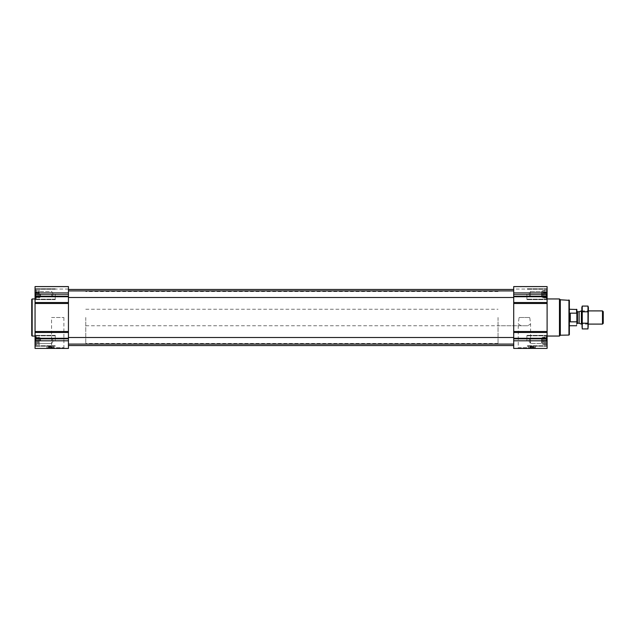 <?xml version="1.0" encoding="UTF-8"?>
<svg xmlns="http://www.w3.org/2000/svg" width="635" height="635" viewBox="0 0 635 635"><rect width="100%" height="100%" fill="white"/><g stroke="black" fill="none" stroke-linecap="round" stroke-linejoin="round"><path stroke-width="0.48" stroke-dasharray="3.17 2.38" d="M519.089 317.5L529.757 317.5L530.59 323.937L527.804 325.747L521.041 325.747L518.255 323.937L519.089 317.5L529.757 317.5M517.557 348.424L531.289 348.424L517.557 348.424L518.255 347.718L530.582 347.718L518.255 347.718L518.255 323.937M35.052 294.203L35.052 286.575L35.052 292.846L35.052 286.575L68.445 286.575L35.052 286.575L68.445 286.575L68.445 297.505L68.445 290.909L68.445 297.505L68.445 290.909L68.445 294.203L35.052 294.203L35.052 348.424L68.445 348.424L68.445 332.486L35.052 332.486M35.385 295.092L35.385 293.322L35.385 296.624L35.385 295.092L39.172 295.092L39.172 294.203L35.155 294.203L35.155 292.298L35.155 294.203L39.172 294.203L39.172 293.322L35.385 293.322L35.385 291.79L35.385 293.322L39.172 293.322L39.172 292.298L35.155 292.298L35.155 290.909L35.155 292.298L39.172 292.298L39.172 291.79L35.385 291.79L35.155 290.909L35.385 291.79L39.172 291.79L39.172 290.909L35.155 290.909L35.155 290.401L35.385 290.909L39.172 290.909L35.385 290.909L35.155 290.401L35.385 290.909L39.172 290.909L39.172 290.401L35.052 290.211L39.172 290.401L39.172 295.092L35.385 295.092L39.172 295.092L39.172 296.108L35.155 296.108L35.155 297.505L35.155 296.108L39.172 296.108L39.172 296.624L35.385 296.624L35.155 297.505L35.385 296.624L39.172 296.624L39.172 297.505L35.155 297.505L35.155 298.013L35.385 297.505L39.172 297.505L35.385 297.505L35.155 298.013L35.385 297.505L39.172 297.505L39.172 298.013L35.052 298.204L39.172 298.013L39.172 290.909L39.172 294.203L35.155 294.203L39.172 294.203L39.172 293.322L35.385 293.322L39.172 293.322L39.172 292.298L35.155 292.298L39.172 292.298L39.172 291.79L35.385 291.79L39.172 291.79L39.172 290.909L35.155 290.909L39.172 290.909L35.385 290.909L39.172 290.909L39.172 290.401L39.172 295.092L35.385 295.092M35.385 341.678L35.385 339.908L35.385 343.21L35.385 341.678L39.172 341.678L39.172 340.797L35.155 340.797L35.155 338.892L35.155 340.797L39.172 340.797L39.172 339.908L35.385 339.908L35.385 338.376L35.385 339.908L39.172 339.908L39.172 338.892L35.155 338.892L35.155 337.495L35.155 338.892L39.172 338.892L39.172 338.376L35.385 338.376L35.155 337.495L35.385 338.376L39.172 338.376L39.172 337.495L35.155 337.495L35.155 336.987L35.385 337.495L39.172 337.495L35.385 337.495L35.155 336.987L35.385 337.495L39.172 337.495L39.172 336.987L35.052 336.796L39.172 336.987L39.172 341.678L35.385 341.678L39.172 341.678L39.172 342.702L35.155 342.702L35.155 344.091L35.155 342.702L39.172 342.702L39.172 343.21L35.385 343.21L35.155 344.091L35.385 343.21L39.172 343.21L39.172 344.091L35.155 344.091L35.155 344.599L35.385 344.091L39.172 344.091L35.385 344.091L35.155 344.599L35.385 344.091L39.172 344.091L39.172 344.599L35.052 344.789L39.172 344.599L39.172 337.495L39.172 340.797L35.155 340.797L39.172 340.797L39.172 339.908L35.385 339.908L39.172 339.908L39.172 338.892L35.155 338.892L39.172 338.892L39.172 338.376L35.385 338.376L39.172 338.376L39.172 337.495L35.155 337.495L39.172 337.495L35.385 337.495L39.172 337.495L39.172 336.987L39.172 341.678L35.385 341.678M50.633 346.94L51.729 346.94L50.633 346.94M546.989 297.505L546.989 296.108L546.989 297.505L542.973 297.505L542.973 298.013L542.973 290.401L542.973 298.013L542.973 290.401L542.973 297.505L542.147 297.505L542.147 290.909L542.147 297.505L542.147 290.909L542.147 297.505L541.591 296.95L541.591 291.465L541.591 296.95L541.591 291.465L541.591 296.95L530.439 296.95L530.439 291.465L530.439 296.95L530.439 291.465L530.439 296.95L528.86 294.203L530.439 291.465L541.591 291.465L542.973 290.909L542.973 294.203L542.973 290.909L541.591 291.465L530.439 291.465L528.86 294.203L530.439 296.95L541.591 296.95L542.147 297.505L546.759 297.505L546.989 298.013L546.759 297.505L542.973 297.505L546.989 297.505M546.759 295.092L546.759 293.322L546.759 295.092L542.973 295.092L542.973 296.624L542.973 295.092L546.759 295.092M547.1 332.486L547.1 286.575L513.707 286.575L513.707 348.424L547.1 348.424L547.1 332.486L513.707 332.486M546.989 292.298L546.989 294.203L546.989 290.909L546.989 292.298L542.973 292.298L546.989 292.298M546.759 290.909L546.759 291.79L546.989 290.401L546.759 290.909L542.973 290.909L546.759 290.909M546.989 344.091L546.989 342.702L546.989 344.091L542.973 344.091L542.973 344.599L542.973 336.987L542.973 344.599L542.973 336.987L542.973 344.091L542.147 344.091L542.147 337.495L542.147 344.091L542.147 337.495L542.147 344.091L541.591 343.535L541.591 338.05L541.591 343.535L541.591 338.05L541.591 343.535L530.439 343.535L530.439 338.05L530.439 343.535L530.439 338.05L530.439 343.535L528.86 340.797L530.439 338.05L541.591 338.05L542.973 337.495L542.973 340.797L542.973 337.495L541.591 338.05L530.439 338.05L528.86 340.797L530.439 343.535L541.591 343.535L542.147 344.091L546.759 344.091L546.989 344.599L546.759 344.091L542.973 344.091L546.989 344.091M546.759 341.678L546.759 339.908L546.759 341.678L542.973 341.678L542.973 343.21L542.973 341.678L546.759 341.678M546.989 338.892L546.989 340.797L546.989 337.495L546.989 338.892L542.973 338.892L546.989 338.892M546.759 337.495L546.759 338.376L546.989 336.987L546.759 337.495L542.973 337.495L546.759 337.495M532.17 346.94L533.273 346.94L532.17 346.94M547.1 286.575L513.707 286.575L547.1 286.575L547.1 292.846L547.1 286.575M547.1 292.735L547.1 289.052L547.1 292.735L513.707 292.846L513.707 289.052L513.707 292.735L547.1 292.735M528.217 348.424L535.472 348.424L528.217 348.424L528.217 347.678L535.472 347.678L528.217 347.678L535.392 347.456L528.296 347.456L528.542 346.043L535.138 346.043L528.542 346.043L528.542 348.21L535.138 348.21L528.669 348.424M547.1 340.797L547.1 335.351L547.1 346.234L547.1 335.351L547.1 345.313L547.1 336.272L547.1 345.313L547.1 336.272L547.1 340.797L513.707 340.797M547.1 294.203L547.1 299.649L547.1 288.766L547.1 299.649L547.1 288.766L547.1 298.728L547.1 289.687L547.1 298.728L547.1 289.687L547.1 294.203L513.707 294.203M547.1 317.5L547.1 336.05L547.1 317.5M513.707 317.5L513.707 345.535L513.707 317.5M68.445 317.5L68.445 345.535L68.445 317.5M68.445 294.203L68.445 332.486M68.445 292.735L68.445 289.052L68.445 292.735L35.052 292.846L35.052 289.052L35.052 292.735L68.445 292.735M46.672 348.424L53.927 348.424L46.672 348.424L46.672 347.678L53.927 347.678L46.672 347.678L53.848 347.456L46.752 347.456L47.006 346.043L53.602 346.043L47.006 346.043L47.006 348.21L53.602 348.21L47.125 348.424M50.856 348.424L64.595 348.424L50.856 348.424L51.562 347.718L63.889 347.718L51.562 347.718L51.562 317.5L63.889 317.5L51.562 317.5M35.052 317.5L35.052 336.05L35.052 317.5M569.357 300.347L569.357 334.653M569.357 317.5L569.357 325.747L569.357 317.5M568.952 299.934L568.952 335.066M560.308 299.784L560.308 335.216M559.467 298.95L559.467 336.05M531.511 346.94L530.415 346.94L531.511 346.94M529.78 348.424L533.908 348.424L529.78 348.424L533.678 348.194L530.003 348.194L530.003 346.527L533.678 346.527L530.003 346.527L530.415 346.94M532.17 346.115L532.17 346.678L532.17 346.115L531.511 346.115L531.511 346.678L531.511 346.115L532.17 346.115M526.899 340.797L526.899 335.351L526.899 340.797M526.899 294.203L526.899 299.649L526.899 294.203M546.354 340.797L546.354 335.844L546.354 340.797M546.354 294.203L546.354 299.156L546.354 294.203M546.989 340.797L542.973 340.797L546.989 340.797M546.759 339.908L542.973 339.908L546.759 339.908M546.759 338.376L542.973 338.376L546.759 338.376M546.989 336.987L542.973 336.987L546.989 336.987M546.989 342.702L542.973 342.702L546.989 342.702M546.759 343.21L542.973 343.21L546.759 343.21M546.989 344.599L542.973 344.599L546.989 344.599M546.989 294.203L542.973 294.203L546.989 294.203M546.759 293.322L542.973 293.322L546.759 293.322M546.759 291.79L542.973 291.79L546.759 291.79M546.989 290.401L542.973 290.401L546.989 290.401M546.989 296.108L542.973 296.108L546.989 296.108M546.759 296.624L542.973 296.624L546.759 296.624M546.989 298.013L542.973 298.013L546.989 298.013M32.163 298.95L32.163 336.05M31.75 299.363L31.75 335.637M49.974 346.94L48.879 346.94L49.974 346.94M48.244 348.424L52.364 348.424L48.244 348.424L52.141 348.194L48.466 348.194L48.466 346.527L52.141 346.527L48.466 346.527L48.879 346.94M50.633 346.115L50.633 346.678L50.633 346.115L49.974 346.115L49.974 346.678L49.974 346.115L50.633 346.115M55.253 340.797L55.253 335.351L55.253 340.797M55.253 294.203L55.253 299.649L55.253 294.203M35.79 340.797L35.79 335.844L35.79 340.797M35.79 294.203L35.79 299.156L35.79 294.203M51.705 340.797L51.705 338.05L51.705 340.797M40.553 340.797L40.553 338.05L40.553 340.797M39.997 340.797L39.997 337.495L39.997 340.797M39.172 341.678L39.172 342.702L35.155 342.702L39.172 342.702L39.172 343.21L35.385 343.21L39.172 343.21L39.172 344.091L35.155 344.091L39.172 344.091L35.385 344.091L39.172 344.091L39.172 344.599L39.172 341.678M39.172 340.797L39.172 337.495L39.172 340.797M51.705 294.203L51.705 296.95L51.705 294.203M40.553 294.203L40.553 296.95L40.553 294.203M39.997 294.203L39.997 297.505L39.997 294.203M39.172 295.092L39.172 296.108L35.155 296.108L39.172 296.108L39.172 296.624L35.385 296.624L39.172 296.624L39.172 297.505L35.155 297.505L39.172 297.505L35.385 297.505L39.172 297.505L39.172 298.013L39.172 295.092M39.172 294.203L39.172 297.505L39.172 294.203M498.038 317.5L498.038 343.471L498.038 317.5M576.866 309.491L576.866 325.509M576.866 317.5L576.866 323.85L576.866 317.5M576.628 309.253L576.866 313.619L576.628 313.158L570.27 313.158L570.27 321.842L570.27 313.158L570.27 321.842L576.628 321.842L576.628 325.747M576.866 321.381L576.628 321.842M85.757 317.5L85.757 343.471L85.757 317.5M603.25 311.666L603.25 323.334M602.488 310.904L602.488 324.096M581.39 310.904L581.39 324.096M581.811 327.35L581.811 307.65M581.811 310.904L581.811 324.096L581.811 310.904L582.478 311.571L582.478 323.429L582.478 311.571L587.74 311.571L587.74 323.429L587.74 311.571L588.407 310.904L588.407 324.096L588.407 310.904L581.811 310.904M582.231 306.078L582.231 328.922M582.231 311.785L587.986 311.785L587.986 306.078M582.231 323.215L587.986 323.215L587.986 311.785M587.986 328.922L587.986 323.215M588.407 327.35L588.407 307.65M547.1 338.852L513.707 338.852M547.1 338.264L513.707 338.264M547.1 331.502L513.707 331.502M547.1 303.498L513.707 303.498M547.1 302.514L513.707 302.514M547.1 296.735L513.707 296.735M547.1 296.148L513.707 296.148M547.1 286.822L513.707 286.822L547.1 286.822M547.1 292.6L513.707 292.6L547.1 292.6M68.445 338.852L35.052 338.852M68.445 340.797L35.052 340.797M68.445 338.264L35.052 338.264M68.445 331.502L35.052 331.502M68.445 303.498L35.052 303.498M68.445 302.514L35.052 302.514M68.445 296.735L35.052 296.735M68.445 296.148L35.052 296.148M68.445 286.822L35.052 286.822L68.445 286.822M68.445 292.6L35.052 292.6L68.445 292.6M579.112 311.729L579.112 323.271M578.898 311.769L578.898 323.231M577.485 311.769L577.485 323.231M531.289 348.424L530.582 347.718L530.582 323.937M547.1 292.846L513.707 292.846L547.1 292.846M547.1 289.052L513.707 289.052M68.445 344.091L513.707 344.091M68.445 337.495L513.707 337.495M68.445 297.505L513.707 297.505M68.445 290.909L513.707 290.909M68.445 292.846L35.052 292.846L68.445 292.846M68.445 289.052L35.052 289.052M535.472 348.424L535.138 346.043L535.019 348.424M533.273 346.94L533.678 346.527L533.908 348.424M547.1 335.351L526.899 335.351L547.1 335.351M547.1 346.234L526.899 346.234L547.1 346.234M547.1 288.766L526.899 288.766L547.1 288.766M547.1 299.649L526.899 299.649L547.1 299.649M547.1 336.272L546.354 335.844L526.899 335.844L546.354 335.844L547.1 336.272M547.1 345.313L546.354 345.742L526.899 345.742L546.354 345.742L547.1 345.313M547.1 289.687L546.354 289.258L526.899 289.258L546.354 289.258L547.1 289.687M547.1 298.728L546.354 299.156L526.899 299.156L546.354 299.156L547.1 298.728M63.889 317.5L63.889 347.718L64.595 348.424M53.927 348.424L53.602 346.043L53.475 348.424M51.729 346.94L52.141 346.527L52.364 348.424M55.253 335.351L35.052 335.351L55.253 335.351M55.253 346.234L35.052 346.234L55.253 346.234M55.253 288.766L35.052 288.766L55.253 288.766M55.253 299.649L35.052 299.649L55.253 299.649M55.253 335.844L35.79 335.844L35.052 336.272L35.79 335.844L55.253 335.844M55.253 345.742L35.79 345.742L35.052 345.313L35.79 345.742L55.253 345.742M55.253 289.258L35.79 289.258L35.052 289.687L35.79 289.258L55.253 289.258M55.253 299.156L35.79 299.156L35.052 298.728L35.79 299.156L55.253 299.156M53.284 340.797L51.705 338.05L40.553 338.05L39.172 337.495L40.553 338.05L51.705 338.05L53.284 340.797L51.705 343.535L40.553 343.535L39.172 344.091L40.553 343.535L51.705 343.535L53.284 340.797M53.284 294.203L51.705 291.465L40.553 291.465L39.172 290.909L40.553 291.465L51.705 291.465L53.284 294.203L51.705 296.95L40.553 296.95L39.172 297.505L40.553 296.95L51.705 296.95L53.284 294.203M85.757 309.253L498.038 309.253M85.757 325.747L527.804 325.747M521.041 325.747L498.038 325.747M498.038 291.528L85.757 291.528M498.038 343.471L85.757 343.471M588.407 324.096L581.811 324.096L582.478 323.429L587.74 323.429L588.407 324.096"/><path stroke-width="0.95" d="M547.1 340.797L547.1 286.575L513.707 286.575L513.707 348.424L547.1 348.424L547.1 340.797L513.707 340.797M68.445 340.797L68.445 286.575L35.052 286.575L35.052 348.424L68.445 348.424L68.445 340.797L35.052 340.797M568.952 299.934L568.952 335.066L569.357 334.653L569.357 300.347L560.308 299.784L559.467 298.95L547.1 298.95M568.952 335.066L560.308 335.216L560.308 299.784M560.308 335.216L559.467 336.05L559.467 298.95M35.052 336.05L32.163 336.05L32.163 298.95L35.052 298.95M32.163 336.05L31.75 335.637L31.75 299.363L32.163 298.95M576.866 321.381L576.866 309.491L569.357 309.253M576.866 313.619L576.628 313.158L576.866 313.619M576.628 321.842L570.27 321.842L570.27 313.158L576.628 313.158L576.628 309.253M602.488 310.904L602.488 324.096L603.25 323.334L603.25 311.666L602.488 310.904L588.407 310.904M581.811 324.096L581.39 324.096L581.39 310.904L581.811 310.904M582.231 306.078L581.811 307.65L582.231 328.922L582.231 306.078L587.986 306.078L587.986 328.922L582.231 328.922M582.231 311.785L587.986 311.785M582.231 323.215L587.986 323.215M587.986 306.078L588.407 307.65L587.986 328.922M547.1 294.203L513.707 294.203M547.1 296.148L513.707 296.148M547.1 296.735L513.707 296.735M547.1 302.514L513.707 302.514M547.1 303.498L513.707 303.498M547.1 331.502L513.707 331.502M547.1 332.486L513.707 332.486M547.1 338.264L513.707 338.264M547.1 338.852L513.707 338.852M68.445 294.203L35.052 294.203M68.445 296.148L35.052 296.148M68.445 296.735L35.052 296.735M68.445 302.514L35.052 302.514M68.445 303.498L35.052 303.498M68.445 331.502L35.052 331.502M68.445 332.486L35.052 332.486M68.445 338.264L35.052 338.264M68.445 338.852L35.052 338.852M579.112 311.729L579.112 323.271L579.112 311.729L581.39 310.904M578.898 323.231L577.485 323.231L577.485 311.769L576.866 311.15M68.445 344.091L513.707 344.091M68.445 337.495L513.707 337.495M68.445 297.505L513.707 297.505M68.445 290.909L513.707 290.909M68.445 345.535L513.707 345.535M68.445 289.465L513.707 289.465M559.467 336.05L547.1 336.05M576.628 325.747L569.357 325.747M602.488 324.096L588.407 324.096M579.112 323.271L581.39 324.096M578.898 311.769L577.485 311.769M577.485 323.231L576.866 323.85"/></g></svg>
